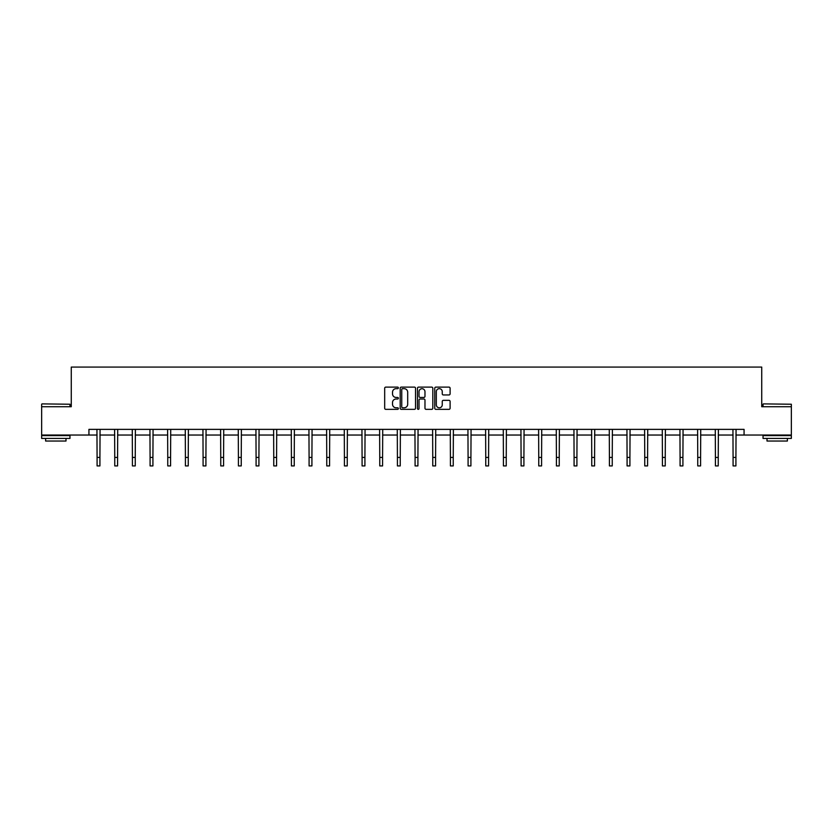 <?xml version="1.0" encoding="UTF-8"?>
<svg xmlns="http://www.w3.org/2000/svg" width="833" height="833" viewBox="0 0 833 833"><rect width="100%" height="100%" fill="white"/><g stroke="black" fill="none" stroke-linecap="round" stroke-linejoin="round"><path stroke-width="1.25" d="M398.382 387.886A0.781 0.781 0 0 0 397.601 387.116L385.794 387.116A1.114 1.114 0 0 0 384.679 388.22L384.679 408.232A1.114 1.114 0 0 0 385.794 409.347L397.601 409.347A0.781 0.781 0 0 0 398.382 408.566A0.781 0.781 0 0 0 397.601 407.785L396.071 407.785A3.561 3.561 0 0 1 392.52 404.234L392.52 402.558A3.561 3.561 0 0 1 396.071 399.007L397.601 399.007A0.781 0.781 0 0 0 398.382 398.226A0.781 0.781 0 0 0 397.601 397.445L396.071 397.445A3.561 3.561 0 0 1 392.52 393.894L392.52 392.228A3.561 3.561 0 0 1 396.071 388.667L397.601 388.667A0.781 0.781 0 0 0 398.382 387.886M448.987 394.946A1.114 1.114 0 0 0 450.101 393.832L450.101 388.22A1.114 1.114 0 0 0 448.987 387.116L435.867 387.116A1.114 1.114 0 0 0 434.753 388.22L434.753 408.232A1.114 1.114 0 0 0 435.867 409.347L448.987 409.347A1.114 1.114 0 0 0 450.101 408.232L450.101 401.454A1.114 1.114 0 0 0 448.987 400.34L443.375 400.34A1.114 1.114 0 0 0 442.261 401.454L442.261 404.817A2.978 2.978 0 0 1 439.293 407.785A2.978 2.978 0 0 1 436.315 404.817L436.315 391.645A2.978 2.978 0 0 1 439.293 388.667A2.978 2.978 0 0 1 442.261 391.645L442.261 393.832A1.114 1.114 0 0 0 443.375 394.946L448.987 394.946M88.933 435.034L41.65 435.034L41.65 406.723L71.263 406.723L71.263 367.082L761.737 367.082L761.737 406.723L791.35 406.723L791.35 435.034L744.067 435.034L744.067 429.37L88.933 429.37L88.933 435.034L97.086 435.034M415.532 388.22A1.114 1.114 0 0 0 414.418 387.116L401.298 387.116A1.114 1.114 0 0 0 400.184 388.22L400.184 408.232A1.114 1.114 0 0 0 401.298 409.347L414.418 409.347A1.114 1.114 0 0 0 415.532 408.232L415.532 388.22M418.582 387.116L431.702 387.116A1.114 1.114 0 0 1 432.816 388.22L432.816 408.232A1.114 1.114 0 0 1 431.702 409.347L426.09 409.347A1.114 1.114 0 0 1 424.976 408.232L424.976 400.121A1.114 1.114 0 0 0 423.862 399.007L420.144 399.007A1.114 1.114 0 0 0 419.03 400.121L419.03 408.566A0.781 0.781 0 0 1 418.249 409.347A0.781 0.781 0 0 1 417.468 408.566L417.468 388.22A1.114 1.114 0 0 1 418.582 387.116M99.918 435.034L114.756 435.034M117.578 435.034L132.416 435.034M135.248 435.034L150.086 435.034M152.918 435.034L167.756 435.034M170.578 435.034L185.415 435.034M188.248 435.034L203.085 435.034M205.918 435.034L220.755 435.034M223.588 435.034L238.415 435.034M241.247 435.034L256.085 435.034M258.917 435.034L273.755 435.034M276.587 435.034L291.415 435.034M294.247 435.034L309.085 435.034M311.917 435.034L326.755 435.034M329.587 435.034L344.414 435.034M347.246 435.034L362.084 435.034M364.916 435.034L379.754 435.034M382.586 435.034L397.414 435.034M400.246 435.034L415.084 435.034M417.916 435.034L432.754 435.034M435.586 435.034L450.414 435.034M453.246 435.034L468.084 435.034M470.916 435.034L485.754 435.034M488.586 435.034L503.413 435.034M506.245 435.034L521.083 435.034M523.915 435.034L538.753 435.034M541.585 435.034L556.413 435.034M559.245 435.034L574.083 435.034M576.915 435.034L591.753 435.034M594.585 435.034L609.412 435.034M612.245 435.034L627.082 435.034M629.915 435.034L644.752 435.034M647.585 435.034L662.422 435.034M665.244 435.034L680.082 435.034M682.914 435.034L697.752 435.034M700.584 435.034L715.422 435.034M718.244 435.034L733.082 435.034M735.914 435.034L744.067 435.034M402.526 388.667A0.781 0.781 0 0 0 401.745 389.448L401.745 407.014A0.781 0.781 0 0 0 402.526 407.785L404.13 407.785A3.561 3.561 0 0 0 407.691 404.234L407.691 392.228A3.561 3.561 0 0 0 404.13 388.667L402.526 388.667M424.976 391.697A2.978 2.978 0 0 0 421.998 388.719A2.978 2.978 0 0 0 419.03 391.697L419.03 396.341A1.114 1.114 0 0 0 420.144 397.445L423.862 397.445A1.114 1.114 0 0 0 424.976 396.341L424.976 391.697M96.94 429.37L97.086 457.421L99.918 457.421L100.064 429.37M97.086 457.421L97.086 465.918L99.918 465.918L99.918 457.421M41.994 403.89L69.962 404.234L41.994 403.89M55.811 438.429L41.65 438.429L41.65 435.597L69.962 435.597L69.962 438.429L55.811 438.429M65.994 438.429L65.994 441.032L45.617 441.032L45.617 438.429M763.382 403.89L791.35 404.234L763.382 403.89M777.189 438.429L763.038 438.429L763.038 435.597L791.35 435.597L791.35 438.429L777.189 438.429M787.383 438.429L787.383 441.032L767.006 441.032L767.006 438.429M114.61 429.37L114.756 457.421L117.578 457.421L117.724 429.37M114.756 457.421L114.756 465.918L117.578 465.918L117.578 457.421M132.27 429.37L132.416 457.421L135.248 457.421L135.394 429.37M132.416 457.421L132.416 465.918L135.248 465.918L135.248 457.421M149.94 429.37L150.086 457.421L152.918 457.421L153.064 429.37M150.086 457.421L150.086 465.918L152.918 465.918L152.918 457.421M167.61 429.37L167.756 457.421L170.578 457.421L170.723 429.37M167.756 457.421L167.756 465.918L170.578 465.918L170.578 457.421M185.27 429.37L185.415 457.421L188.248 457.421L188.393 429.37M185.415 457.421L185.415 465.918L188.248 465.918L188.248 457.421M202.94 429.37L203.085 457.421L205.918 457.421L206.063 429.37M203.085 457.421L203.085 465.918L205.918 465.918L205.918 457.421M220.61 429.37L220.755 457.421L223.588 457.421L223.723 429.37M220.755 457.421L220.755 465.918L223.588 465.918L223.588 457.421M238.269 429.37L238.415 457.421L241.247 457.421L241.393 429.37M238.415 457.421L238.415 465.918L241.247 465.918L241.247 457.421M255.939 429.37L256.085 457.421L258.917 457.421L259.063 429.37M256.085 457.421L256.085 465.918L258.917 465.918L258.917 457.421M273.609 429.37L273.755 457.421L276.587 457.421L276.723 429.37M273.755 457.421L273.755 465.918L276.587 465.918L276.587 457.421M291.279 429.37L291.415 457.421L294.247 457.421L294.393 429.37M291.415 457.421L291.415 465.918L294.247 465.918L294.247 457.421M308.939 429.37L309.085 457.421L311.917 457.421L312.063 429.37M309.085 457.421L309.085 465.918L311.917 465.918L311.917 457.421M326.609 429.37L326.755 457.421L329.587 457.421L329.722 429.37M326.755 457.421L326.755 465.918L329.587 465.918L329.587 457.421M344.279 429.37L344.414 457.421L347.246 457.421L347.392 429.37M344.414 457.421L344.414 465.918L347.246 465.918L347.246 457.421M361.939 429.37L362.084 457.421L364.916 457.421L365.062 429.37M362.084 457.421L362.084 465.918L364.916 465.918L364.916 457.421M379.609 429.37L379.754 457.421L382.586 457.421L382.722 429.37M379.754 457.421L379.754 465.918L382.586 465.918L382.586 457.421M397.279 429.37L397.414 457.421L400.246 457.421L400.392 429.37M397.414 457.421L397.414 465.918L400.246 465.918L400.246 457.421M414.938 429.37L415.084 457.421L417.916 457.421L418.062 429.37M415.084 457.421L415.084 465.918L417.916 465.918L417.916 457.421M432.608 429.37L432.754 457.421L435.586 457.421L435.721 429.37M432.754 457.421L432.754 465.918L435.586 465.918L435.586 457.421M450.278 429.37L450.414 457.421L453.246 457.421L453.391 429.37M450.414 457.421L450.414 465.918L453.246 465.918L453.246 457.421M467.938 429.37L468.084 457.421L470.916 457.421L471.061 429.37M468.084 457.421L468.084 465.918L470.916 465.918L470.916 457.421M485.608 429.37L485.754 457.421L488.586 457.421L488.721 429.37M485.754 457.421L485.754 465.918L488.586 465.918L488.586 457.421M503.278 429.37L503.413 457.421L506.245 457.421L506.391 429.37M503.413 457.421L503.413 465.918L506.245 465.918L506.245 457.421M520.937 429.37L521.083 457.421L523.915 457.421L524.061 429.37M521.083 457.421L521.083 465.918L523.915 465.918L523.915 457.421M538.607 429.37L538.753 457.421L541.585 457.421L541.721 429.37M538.753 457.421L538.753 465.918L541.585 465.918L541.585 457.421M556.277 429.37L556.413 457.421L559.245 457.421L559.391 429.37M556.413 457.421L556.413 465.918L559.245 465.918L559.245 457.421M573.937 429.37L574.083 457.421L576.915 457.421L577.061 429.37M574.083 457.421L574.083 465.918L576.915 465.918L576.915 457.421M591.607 429.37L591.753 457.421L594.585 457.421L594.731 429.37M591.753 457.421L591.753 465.918L594.585 465.918L594.585 457.421M609.277 429.37L609.412 457.421L612.245 457.421L612.39 429.37M609.412 457.421L609.412 465.918L612.245 465.918L612.245 457.421M626.937 429.37L627.082 457.421L629.915 457.421L630.06 429.37M627.082 457.421L627.082 465.918L629.915 465.918L629.915 457.421M644.607 429.37L644.752 457.421L647.585 457.421L647.73 429.37M644.752 457.421L644.752 465.918L647.585 465.918L647.585 457.421M662.277 429.37L662.422 457.421L665.244 457.421L665.39 429.37M662.422 457.421L662.422 465.918L665.244 465.918L665.244 457.421M679.936 429.37L680.082 457.421L682.914 457.421L683.06 429.37M680.082 457.421L680.082 465.918L682.914 465.918L682.914 457.421M697.606 429.37L697.752 457.421L700.584 457.421L700.73 429.37M697.752 457.421L697.752 465.918L700.584 465.918L700.584 457.421M715.276 429.37L715.422 457.421L718.244 457.421L718.39 429.37M715.422 457.421L715.422 465.918L718.244 465.918L718.244 457.421M732.936 429.37L733.082 457.421L735.914 457.421L736.06 429.37M733.082 457.421L733.082 465.918L735.914 465.918L735.914 457.421M41.65 406.723L41.65 404.234M48.106 435.597L48.106 435.034M63.506 435.597L63.506 435.034M69.962 406.723L69.962 404.234M763.038 406.723L763.038 404.234M769.494 435.597L769.494 435.034M784.894 435.597L784.894 435.034M791.35 406.723L791.35 404.234"/></g></svg>
